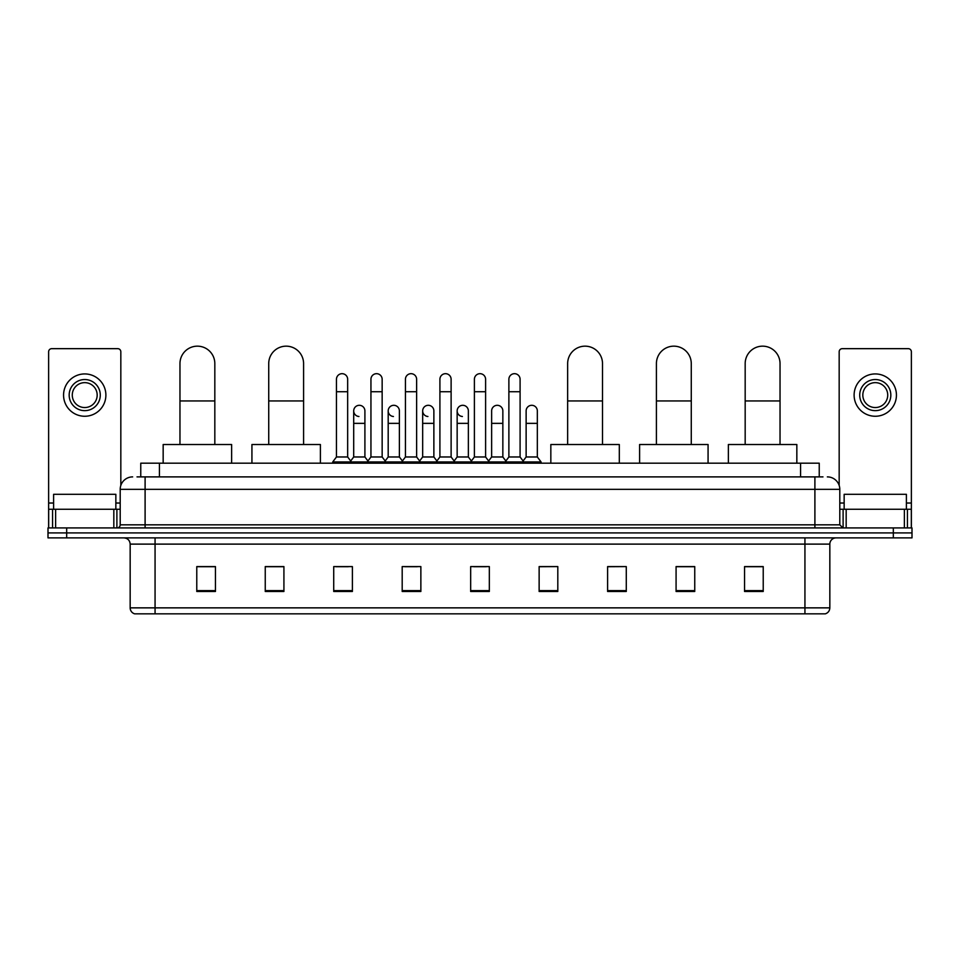 <?xml version="1.0" encoding="UTF-8"?>
<svg xmlns="http://www.w3.org/2000/svg" width="960" height="960" viewBox="0 0 960 960"><rect width="100%" height="100%" fill="white"/><g stroke="black" fill="none" stroke-linecap="round" stroke-linejoin="round"><path stroke-width="1.44" d="M140.76 476.892L140.76 463.188L819.24 463.188L819.24 476.892M137.304 476.892L822.984 476.892M137.016 476.892L145.104 476.892L145.104 489.336L120.204 489.336L120.204 524.82A3.108 3.108 0 0 1 117.096 527.928M132.66 476.892A12.444 12.444 0 0 0 120.204 489.336M827.34 476.892A12.444 12.444 0 0 1 839.796 489.336L839.796 524.82L842.904 527.928M66.672 527.928L48 527.928L48 532.908L66.672 532.908L48 532.908L48 537.888L66.672 537.888L66.672 532.908L893.328 532.908L66.672 532.908L66.672 527.928L893.328 527.928L893.328 532.908L912 532.908L893.328 532.908L893.328 537.888L66.672 537.888M893.328 537.888L912 537.888L912 527.928L893.328 527.928M829.836 607.86C829.656 610.836 828.168 612.828 825.348 613.836L804.936 613.836L804.936 607.86L829.836 607.86L829.836 544.116A6.228 6.228 0 0 1 836.052 537.888M804.936 613.836L134.652 613.836A6.228 6.228 0 0 1 130.164 607.86L130.164 544.116C129.804 540.336 127.728 538.26 123.948 537.888M763.224 591.48L763.224 566.592L744.552 566.592L744.552 591.48L763.224 591.48M694.752 591.48L694.752 566.592L676.08 566.592L676.08 591.48L694.752 591.48M626.28 591.48L626.28 566.592L607.608 566.592L607.608 591.48L626.28 591.48M557.808 591.48L557.808 566.592L539.136 566.592L539.136 591.48L557.808 591.48M215.448 591.48L215.448 566.592L196.776 566.592L196.776 591.48L215.448 591.48M283.92 591.48L283.92 566.592L265.248 566.592L265.248 591.48L283.92 591.48M352.392 591.48L352.392 566.592L333.72 566.592L333.72 591.48L352.392 591.48M420.864 591.48L420.864 566.592L402.192 566.592L402.192 591.48L420.864 591.48M489.336 591.48L489.336 566.592L470.664 566.592L470.664 591.48L489.336 591.48M626.28 566.592L607.608 566.712L626.28 566.592M404.808 566.712L417.252 566.712M335.832 566.712L348.288 566.712M557.808 566.592L539.136 566.712L557.808 566.592M473.772 566.712L486.228 566.712M283.92 566.712L265.248 566.712M215.448 566.712L196.776 566.712M694.752 566.712L676.08 566.712M763.224 566.712L744.552 566.712M115.848 509.256L115.848 494.316L53.604 494.316L53.604 509.256M113.832 527.928L113.832 509.256L55.62 509.256L55.62 527.928M120.828 485.448L120.828 351.768A3.108 3.108 0 0 0 117.72 348.66L51.732 348.66A3.108 3.108 0 0 0 48.624 351.768L48.624 509.256L55.62 509.256M113.832 509.256L120.204 509.256M48.624 527.928L48.624 509.256M84.732 379.536A15.564 15.564 0 0 0 69.168 395.088A15.564 15.564 0 0 0 84.732 410.652A15.564 15.564 0 0 0 100.284 395.088A15.564 15.564 0 0 0 84.732 379.536M84.732 382.644A12.444 12.444 0 0 0 72.276 395.088A12.444 12.444 0 0 0 84.732 407.544A12.444 12.444 0 0 0 97.176 395.088A12.444 12.444 0 0 0 84.732 382.644M84.732 416.256A21.168 21.168 0 0 0 105.888 395.088A21.168 21.168 0 0 0 84.732 373.932A21.168 21.168 0 0 0 63.564 395.088A21.168 21.168 0 0 0 84.732 416.256M179.964 444.516L179.964 363.6A17.424 17.424 0 0 1 197.4 346.164A17.424 17.424 0 0 1 214.824 363.6A17.424 17.424 0 0 0 197.4 346.164M214.824 444.516L214.824 363.6M231.636 463.188L231.636 444.516L163.164 444.516L163.164 463.188M268.728 444.516L268.728 363.6A17.424 17.424 0 0 1 286.164 346.164A17.424 17.424 0 0 1 303.588 363.6A17.424 17.424 0 0 0 286.164 346.164M303.588 444.516L303.588 363.6M320.4 463.188L320.4 444.516L251.928 444.516L251.928 463.188M567.648 444.516L567.648 363.6A17.424 17.424 0 0 1 585.072 346.164A17.424 17.424 0 0 1 602.508 363.6A17.424 17.424 0 0 0 585.072 346.164M602.508 444.516L602.508 363.6M619.308 463.188L619.308 444.516L550.836 444.516L550.836 463.188M656.412 444.516L656.412 363.6A17.424 17.424 0 0 1 673.836 346.164A17.424 17.424 0 0 1 691.272 363.6A17.424 17.424 0 0 0 673.836 346.164M691.272 444.516L691.272 363.6M708.072 463.188L708.072 444.516L639.6 444.516L639.6 463.188M745.176 444.516L745.176 363.6A17.424 17.424 0 0 1 762.6 346.164A17.424 17.424 0 0 1 780.036 363.6A17.424 17.424 0 0 0 762.6 346.164M780.036 444.516L780.036 363.6M796.836 463.188L796.836 444.516L728.364 444.516L728.364 463.188M336.456 391.728L347.664 391.728L347.664 456.972L336.456 456.972L336.456 379.284A5.604 5.604 0 0 1 342.408 373.692A5.604 5.604 0 0 1 347.664 379.284A5.604 5.604 0 0 0 342.408 373.692M336.456 456.972L332.724 461.952L332.724 463.188M347.664 456.972L351.396 461.952L332.724 461.952M370.944 456.972L370.944 391.728L382.152 391.728L382.152 456.972L370.944 456.972L367.212 461.952L351.396 461.952L351.396 463.188M370.944 391.728L370.944 379.284A5.604 5.604 0 0 1 376.896 373.692A5.604 5.604 0 0 1 382.152 379.284A5.604 5.604 0 0 0 376.896 373.692M382.152 456.972L385.884 461.952L367.212 461.952L367.212 463.188M405.432 456.972L405.432 391.728L416.628 391.728L416.628 456.972L405.432 456.972L401.688 461.952L385.884 461.952L385.884 463.188M405.432 391.728L405.432 379.284A5.604 5.604 0 0 1 411.384 373.692A5.604 5.604 0 0 1 416.628 379.284A5.604 5.604 0 0 0 411.384 373.692M416.628 456.972L420.372 461.952L401.688 461.952L401.688 463.188M439.908 456.972L439.908 391.728L451.116 391.728L451.116 456.972L439.908 456.972L436.176 461.952L420.372 461.952L420.372 463.188M439.908 391.728L439.908 379.284A5.604 5.604 0 0 1 445.872 373.692A5.604 5.604 0 0 1 451.116 379.284A5.604 5.604 0 0 0 445.872 373.692M451.116 456.972L454.848 461.952L436.176 461.952L436.176 463.188M474.396 456.972L474.396 391.728L485.604 391.728L485.604 456.972L474.396 456.972L470.664 461.952L454.848 461.952L454.848 463.188M474.396 391.728L474.396 379.284A5.604 5.604 0 0 1 480.348 373.692A5.604 5.604 0 0 1 485.604 379.284A5.604 5.604 0 0 0 480.348 373.692M485.604 456.972L489.336 461.952L470.664 461.952L470.664 463.188M508.884 456.972L508.884 391.728L520.092 391.728L520.092 456.972L508.884 456.972L505.152 461.952L489.336 461.952L489.336 463.188M508.884 391.728L508.884 379.284A5.604 5.604 0 0 1 514.836 373.692A5.604 5.604 0 0 1 520.092 379.284A5.604 5.604 0 0 0 514.836 373.692M520.092 456.972L523.824 461.952L505.152 461.952L505.152 463.188M537.336 456.972L537.336 423.36L526.128 423.36L526.128 456.972L537.336 456.972L541.068 461.952L523.824 461.952L523.824 463.188M358.944 416.496A5.604 5.604 0 0 1 353.7 410.904A5.604 5.604 0 0 1 359.652 405.312A5.604 5.604 0 0 1 364.908 410.904L364.908 423.36L353.7 423.36L353.7 410.904M364.908 423.36L364.908 456.972L353.7 456.972L353.7 423.36M353.7 456.972L350.676 460.992M364.908 456.972L367.92 460.992M393.432 416.496A5.604 5.604 0 0 1 388.188 410.904A5.604 5.604 0 0 1 394.14 405.312A5.604 5.604 0 0 1 399.384 410.904L399.384 423.36L388.188 423.36L388.188 410.904M399.384 423.36L399.384 456.972L388.188 456.972L388.188 423.36M388.188 456.972L385.164 460.992M399.384 456.972L402.408 460.992M427.92 416.496A5.604 5.604 0 0 1 422.664 410.904A5.604 5.604 0 0 1 428.628 405.312A5.604 5.604 0 0 1 433.872 410.904L433.872 423.36L422.664 423.36L422.664 410.904M433.872 423.36L433.872 456.972L422.664 456.972L422.664 423.36M422.664 456.972L419.652 460.992M433.872 456.972L436.896 460.992M462.408 416.496A5.604 5.604 0 0 1 457.152 410.904A5.604 5.604 0 0 1 463.104 405.312A5.604 5.604 0 0 1 468.36 410.904L468.36 423.36L457.152 423.36L457.152 410.904M468.36 423.36L468.36 456.972L457.152 456.972L457.152 423.36M457.152 456.972L454.14 460.992M468.36 456.972L471.384 460.992M491.64 410.904A5.604 5.604 0 0 1 497.592 405.312A5.604 5.604 0 0 1 502.848 410.904L502.848 423.36L491.64 423.36L491.64 410.904M502.848 423.36L502.848 456.972L491.64 456.972L491.64 423.36M491.64 456.972L488.616 460.992M502.848 456.972L505.86 460.992M526.128 423.36L526.128 410.904A5.604 5.604 0 0 1 532.08 405.312A5.604 5.604 0 0 1 537.336 410.904L537.336 423.36M526.128 456.972L523.104 460.992M541.068 461.952L541.068 463.188M904.38 527.928L904.38 509.256L846.168 509.256L846.168 527.928M904.38 509.256L911.376 509.256L911.376 351.768A3.108 3.108 0 0 0 908.268 348.66L842.28 348.66A3.108 3.108 0 0 0 839.172 351.768L839.172 485.448M839.796 509.256L846.168 509.256M911.376 509.256L911.376 527.928M875.268 379.536A15.564 15.564 0 0 0 859.716 395.088A15.564 15.564 0 0 0 875.268 410.652A15.564 15.564 0 0 0 890.832 395.088A15.564 15.564 0 0 0 875.268 379.536M875.268 382.644A12.444 12.444 0 0 0 862.824 395.088A12.444 12.444 0 0 0 875.268 407.544A12.444 12.444 0 0 0 887.724 395.088A12.444 12.444 0 0 0 875.268 382.644M875.268 416.256A21.168 21.168 0 0 0 896.436 395.088A21.168 21.168 0 0 0 875.268 373.932A21.168 21.168 0 0 0 854.112 395.088A21.168 21.168 0 0 0 875.268 416.256M906.396 509.256L906.396 494.316L844.152 494.316L844.152 509.256M159.432 476.892L159.432 463.188M800.568 476.892L800.568 463.188M145.104 527.928L145.104 524.82L839.796 524.82M120.204 524.82L145.104 524.82L145.104 489.336L814.896 489.336L814.896 527.928M839.796 489.336L814.896 489.336L814.896 476.892M804.936 537.888L804.936 544.116L130.164 544.116M829.836 544.116L804.936 544.116L804.936 607.86L155.064 607.86L155.064 613.836M130.164 607.86L155.064 607.86L155.064 537.888M489.336 590.616L470.664 590.616M420.864 590.616L402.192 590.616M352.392 590.616L333.72 590.616M283.92 590.616L265.248 590.616M215.448 590.616L196.776 590.616M557.808 590.616L539.136 590.616M626.28 590.616L607.608 590.616M694.752 590.616L676.08 590.616M763.224 590.616L744.552 590.616M120.204 503.028L115.848 503.028M53.604 503.028L48.624 503.028M116.892 509.256L116.892 527.928M48.672 509.256L48.672 527.928M52.56 527.928L52.56 509.256M179.964 400.944L214.824 400.944M268.728 400.944L303.588 400.944M567.648 400.944L602.508 400.944M656.412 400.944L691.272 400.944M745.176 400.944L780.036 400.944M911.376 503.028L906.396 503.028M844.152 503.028L839.796 503.028M911.328 527.928L911.328 509.256M907.44 509.256L907.44 527.928M843.108 527.928L843.108 509.256M347.664 391.728L347.664 379.284M382.152 391.728L382.152 379.284M416.628 391.728L416.628 379.284M451.116 391.728L451.116 379.284M485.604 391.728L485.604 379.284M520.092 391.728L520.092 379.284"/></g></svg>

